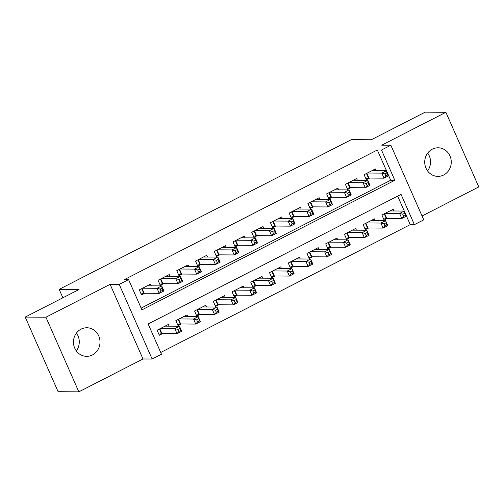 <?xml version="1.0" encoding="UTF-8"?>
<svg xmlns="http://www.w3.org/2000/svg" width="504" height="504" viewBox="0 0 504 504"><rect width="100%" height="100%" fill="white"/><g stroke="black" fill="none" stroke-linecap="round" stroke-linejoin="round"><path stroke-width="0.76" d="M76.432 333.062A14.295 13.274 -89.6 0 1 76.318 350.916M92.434 354.961A14.295 13.274 90.4 0 0 99.698 338.946A14.295 13.274 90.4 0 0 86.833 327.764A14.295 13.274 90.4 0 0 81.05 329.15A14.295 13.274 90.4 0 0 73.779 345.164A14.295 13.274 90.4 0 0 86.644 356.347A14.295 13.274 90.4 0 0 92.434 354.961M427.682 153.084A14.295 13.274 -89.6 0 1 427.568 170.938M443.684 174.989A14.295 13.274 90.4 0 0 450.948 158.974A14.295 13.274 90.4 0 0 438.083 147.785A14.295 13.274 90.4 0 0 432.3 149.171A14.295 13.274 90.4 0 0 425.036 165.186A14.295 13.274 90.4 0 0 437.9 176.375A14.295 13.274 90.4 0 0 443.684 174.989M161.494 354.224L152.126 359.024L119.215 284.407L128.583 279.613L141.926 309.859L394.827 180.281L381.484 150.028L390.852 145.228L423.757 219.845L414.395 224.645L401.052 194.393L148.151 323.978L161.494 354.224M143.004 358.968L110.093 284.351L45.933 317.224L25.2 317.092L58.111 391.709L78.838 391.841L143.004 358.968L152.126 359.024M422.056 215.983L478.8 186.908L445.889 112.291L381.73 145.171L390.852 145.228M160.719 352.472L410.25 224.614L414.395 224.645M45.933 317.224L78.838 391.841M25.2 317.092L79.059 289.491L59.157 289.365L351.401 139.627L371.303 139.753L425.162 112.159L445.889 112.291M151.307 285.831L150.551 284.124L139.312 289.882L141.536 294.928L144.818 293.246M170.037 276.23L169.287 274.529L158.048 280.287L160.272 285.327L163.548 283.645M188.773 266.635L188.023 264.928L176.778 270.686L179.002 275.726L182.284 274.05M207.509 257.034L206.753 255.326L195.514 261.091L197.738 266.131L201.014 264.449M226.239 247.439L225.49 245.732L214.25 251.49L216.474 256.53L219.75 254.854M244.976 237.838L244.219 236.13L232.98 241.888L235.204 246.935L238.487 245.253M263.705 228.236L262.956 226.535L251.716 232.294L253.94 237.334L257.216 235.651M282.442 218.642L281.686 216.934L270.446 222.692L272.67 227.732L275.953 226.057M301.172 209.04L300.422 207.333L289.183 213.097L291.406 218.137L294.683 216.455M319.908 199.445L319.158 197.738L307.913 203.496L310.136 208.536L313.419 206.861M338.644 189.844L337.888 188.137L326.649 193.895L328.873 198.941L332.149 197.259M357.374 180.243L356.624 178.542L345.385 184.3L347.609 189.34L350.885 187.658M393.895 210.981L393.145 209.273L381.906 215.032L384.13 220.078L387.406 218.396M375.165 220.576L374.409 218.875L363.17 224.633L365.394 229.673L368.676 227.991M356.429 230.177L355.679 228.469L344.44 234.228L346.664 239.274L349.94 237.592M337.699 239.778L336.943 238.071L325.704 243.829L327.928 248.869L331.204 247.193M318.963 249.373L318.213 247.666L306.968 253.43L309.191 258.47L312.474 256.788M300.233 258.974L299.477 257.267L288.238 263.025L290.462 268.071L293.738 266.389M281.497 268.575L280.747 266.868L269.501 272.626L271.725 277.666L275.008 275.984M262.76 278.17L262.011 276.463L250.772 282.221L252.995 287.267L256.271 285.585M244.031 287.771L243.274 286.064L232.035 291.822L234.259 296.862L237.542 295.187M225.294 297.366L224.545 295.659L213.305 301.423L215.529 306.464L218.805 304.781M206.564 306.968L205.808 305.26L194.569 311.018L196.793 316.065L200.069 314.383M187.828 316.569L187.078 314.861L175.839 320.62L178.057 325.66L181.339 323.978M410.25 224.614L406.495 216.103L401.833 218.49L399.609 213.45L404.296 211.05L389.869 210.956M404.265 211.05L397.681 196.125M169.098 326.164L168.342 324.456L157.103 330.214L159.327 335.261L162.603 333.579M386.474 170.717L377.339 150.003L124.438 279.581L128.583 279.613M141.151 308.108L390.682 180.249L388.704 175.77M376.11 170.648L375.354 168.941L364.115 174.699L366.339 179.739L369.615 178.063M59.157 289.365L62.874 297.788M110.093 284.351L119.215 284.407M377.339 150.003L381.484 150.028M390.682 180.249L394.827 180.281M384.974 173.912L385.862 175.934L387.734 174.97L386.845 172.954L384.974 173.912L381.824 173.118L386.505 170.717L388.729 175.757L384.048 178.158L381.824 173.118L367.397 173.023M372.078 170.623L386.505 170.717L386.845 172.954M385.862 175.934L384.048 178.158L368.953 178.057A2.236 0.359 -23.8 0 0 368.512 178.126L365.904 178.75M387.734 174.97L388.729 175.757M383.689 219.083L386.297 218.459A2.236 0.359 156.2 0 1 386.744 218.389L401.833 218.49L403.654 216.266L405.525 215.303L404.636 213.287L402.759 214.244L403.654 216.266M385.182 213.356L399.609 213.45L402.759 214.244M404.636 213.287L404.296 211.05L406.52 216.09L405.525 215.303M366.238 183.513L367.126 185.529L369.004 184.571L368.115 182.555L366.238 183.513L363.088 182.713L367.775 180.312L369.999 185.359L365.312 187.753L363.088 182.713L348.661 182.618M353.342 180.218L367.775 180.312L368.115 182.555M367.126 185.529L365.312 187.753L350.223 187.658A2.236 0.359 -23.8 0 0 349.776 187.721L347.168 188.351M369.004 184.571L369.999 185.359M347.508 193.114L348.396 195.13L350.267 194.166L349.379 192.15L347.508 193.114L344.358 192.314L349.039 189.913L351.263 194.953L346.582 197.354L344.358 192.314L329.925 192.219M334.612 189.819L349.039 189.913L349.379 192.15M348.396 195.13L346.582 197.354L331.487 197.253A2.236 0.359 -23.8 0 0 331.04 197.322L328.438 197.952M350.267 194.166L351.263 194.953M328.772 202.709L329.66 204.725L331.538 203.767L330.643 201.751L328.772 202.709L325.622 201.909L330.309 199.508L332.527 204.555L327.846 206.955L325.622 201.909L311.195 201.814M315.876 199.42L330.309 199.508L330.643 201.751M329.66 204.725L327.846 206.955L312.751 206.854A2.236 0.359 -23.8 0 0 312.31 206.923L309.702 207.547M331.538 203.767L332.527 204.555M310.042 212.31L310.93 214.326L312.801 213.368L311.913 211.352L310.042 212.31L306.892 211.51L311.573 209.11L313.797 214.15L309.116 216.55L306.892 211.51L292.459 211.415M297.146 209.015L311.573 209.11L311.913 211.352M310.93 214.326L309.116 216.55L294.021 216.455A2.236 0.359 -23.8 0 0 293.574 216.518L290.972 217.148M312.801 213.368L313.797 214.15M385.9 222.888L384.029 223.845L384.917 225.861L386.789 224.904L385.56 220.645L387.784 225.691L383.103 228.085L380.879 223.045L385.56 220.645L371.133 220.55M364.959 228.684L367.567 228.054A2.236 0.359 156.2 0 1 368.008 227.991L383.103 228.085L384.917 225.861M366.452 222.951L380.879 223.045L384.029 223.845M387.784 225.691L386.789 224.904M367.17 232.483L365.293 233.447L366.188 235.463L368.059 234.499L366.83 230.246L369.054 235.286L364.367 237.686L362.143 232.646L366.83 230.246L352.397 230.152M346.223 238.285L348.831 237.655A2.236 0.359 156.2 0 1 349.278 237.586L364.367 237.686L366.188 235.463M347.716 232.552L362.143 232.646L365.293 233.447M369.054 235.286L368.059 234.499M348.434 242.084L346.563 243.041L347.451 245.057L349.322 244.1L348.094 239.841L350.318 244.887L345.637 247.288L343.413 242.241L348.094 239.841L333.667 239.753M327.493 247.88L330.095 247.256A2.236 0.359 156.2 0 1 330.542 247.187L345.637 247.288L347.451 245.057M328.98 242.147L343.413 242.241L346.563 243.041M350.318 244.887L349.322 244.1M329.704 251.685L327.827 252.643L328.715 254.659L330.593 253.701L329.364 249.442L331.588 254.482L326.901 256.882L324.677 251.843L329.364 249.442L314.931 249.348M308.757 257.481L311.365 256.851A2.236 0.359 156.2 0 1 311.812 256.788L326.901 256.882L328.715 254.659M310.25 251.748L324.677 251.843L327.827 252.643M331.588 254.482L330.593 253.701M291.306 221.905L292.194 223.927L294.071 222.963L293.177 220.947L291.306 221.905L288.156 221.111L292.837 218.711L295.06 223.751L290.38 226.151L288.156 221.111L273.729 221.017M278.41 218.616L292.837 218.711L293.177 220.947M292.194 223.927L290.38 226.151L275.285 226.05A2.236 0.359 -23.8 0 0 274.844 226.12L272.236 226.743M294.071 222.963L295.06 223.751M310.968 261.28L309.097 262.238L309.985 264.26L311.856 263.296L310.628 259.043L312.852 264.083L308.171 266.484L305.947 261.444L310.628 259.043L296.201 258.949M290.027 267.076L292.629 266.452A2.236 0.359 156.2 0 1 293.076 266.383L308.171 266.484L309.985 264.26M291.514 261.349L305.947 261.444L309.097 262.238M312.852 264.083L311.856 263.296M272.57 231.506L273.464 233.522L275.335 232.564L274.447 230.548L272.57 231.506L269.419 230.706L274.107 228.306L276.331 233.352L271.643 235.746L269.419 230.706L254.993 230.612M259.68 228.211L274.107 228.306L274.447 230.548M273.464 233.522L271.643 235.746L256.555 235.651A2.236 0.359 -23.8 0 0 256.108 235.714L253.499 236.344M275.335 232.564L276.331 233.352M292.232 270.881L290.361 271.839L291.249 273.855L293.126 272.897L291.892 268.638L294.115 273.685L289.435 276.079L287.211 271.039L291.892 268.638L277.465 268.544M271.291 276.677L273.899 276.047A2.236 0.359 156.2 0 1 274.34 275.984L289.435 276.079L291.249 273.855M272.784 270.944L287.211 271.039L290.361 271.839M294.115 273.685L293.126 272.897M253.84 241.107L254.728 243.123L256.599 242.159L255.711 240.143L253.84 241.107L250.69 240.307L255.371 237.907L257.594 242.947L252.913 245.347L250.69 240.307L236.263 240.213M240.944 237.812L255.371 237.907L255.711 240.143M254.728 243.123L252.913 245.347L237.819 245.246A2.236 0.359 -23.8 0 0 237.378 245.316L234.769 245.946M256.599 242.159L257.594 242.947M273.502 280.476L271.625 281.44L272.519 283.456L274.39 282.492L273.162 278.239L275.386 283.279L270.698 285.68L268.474 280.64L273.162 278.239L258.735 278.145M252.554 286.278L255.163 285.648A2.236 0.359 156.2 0 1 255.61 285.579L270.698 285.68L272.519 283.456M254.048 280.545L268.474 280.64L271.625 281.44M275.386 283.279L274.39 282.492M235.103 250.702L235.992 252.718L237.869 251.761L236.981 249.745L235.103 250.702L231.953 249.902L236.641 247.502L238.864 252.548L234.177 254.948L231.953 249.902L217.526 249.808M222.207 247.414L236.641 247.502L236.981 249.745M235.992 252.718L234.177 254.948L219.089 254.848A2.236 0.359 -23.8 0 0 218.642 254.917L216.033 255.541M237.869 251.761L238.864 252.548M254.766 290.077L252.895 291.035L253.783 293.051L255.654 292.093L254.426 287.834L256.649 292.881L251.969 295.281L249.745 290.235L254.426 287.834L239.999 287.746M233.825 295.873L236.433 295.25A2.236 0.359 156.2 0 1 236.874 295.18L251.969 295.281L253.783 293.051M235.318 290.14L249.745 290.235L252.895 291.035M256.649 292.881L255.654 292.093M216.374 260.303L217.262 262.319L219.133 261.362L218.245 259.346L216.374 260.303L213.224 259.503L217.904 257.103L220.128 262.143L215.447 264.543L213.224 259.503L198.79 259.409M203.477 257.008L217.904 257.103L218.245 259.346M217.262 262.319L215.447 264.543L200.353 264.449A2.236 0.359 -23.8 0 0 199.905 264.512L197.303 265.142M219.133 261.362L220.128 262.143M236.036 299.678L234.158 300.636L235.053 302.652L236.924 301.694L235.696 297.436L237.919 302.476L233.232 304.876L231.008 299.836L235.696 297.436L221.262 297.341M215.088 305.474L217.697 304.844A2.236 0.359 156.2 0 1 218.144 304.781L233.232 304.876L235.053 302.652M216.581 299.741L231.008 299.836L234.158 300.636M237.919 302.476L236.924 301.694M197.637 269.898L198.526 271.921L200.403 270.957L199.515 268.941L197.637 269.898L194.487 269.104L199.174 266.704L201.398 271.744L196.711 274.144L194.487 269.104L180.06 269.01M184.741 266.61L199.174 266.704L199.515 268.941M198.526 271.921L196.711 274.144L181.623 274.044A2.236 0.359 -23.8 0 0 181.175 274.113L178.567 274.737M200.403 270.957L201.398 271.744M217.3 309.273L215.428 310.231L216.317 312.253L218.188 311.289L216.959 307.037L219.183 312.077L214.502 314.477L212.279 309.437L216.959 307.037L202.532 306.942M196.358 315.069L198.96 314.446A2.236 0.359 156.2 0 1 199.408 314.376L214.502 314.477L216.317 312.253M197.845 309.343L212.279 309.437L215.428 310.231M219.183 312.077L218.188 311.289M178.907 279.5L179.796 281.516L181.667 280.558L180.779 278.542L178.907 279.5L175.757 278.699L180.438 276.299L182.662 281.345L177.981 283.739L175.757 278.699L161.324 278.605M166.011 276.205L180.438 276.299L180.779 278.542M179.796 281.516L177.981 283.739L162.887 283.645A2.236 0.359 -23.8 0 0 162.439 283.708L159.837 284.338M181.667 280.558L182.662 281.345M198.57 318.875L196.692 319.832L197.581 321.848L199.458 320.891L198.229 316.632L200.453 321.678L195.766 324.072L193.542 319.032L198.229 316.632L183.796 316.537M177.622 324.671L180.23 324.041A2.236 0.359 156.2 0 1 180.678 323.978L195.766 324.072L197.581 321.848M179.115 318.938L193.542 319.032L196.692 319.832M200.453 321.678L199.458 320.891M160.171 289.101L161.06 291.117L162.937 290.153L162.042 288.137L160.171 289.101L157.021 288.301L161.702 285.9L163.926 290.94L159.245 293.341L157.021 288.301L142.594 288.206M147.275 285.806L161.702 285.9L162.042 288.137M161.06 291.117L159.245 293.341L144.15 293.24A2.236 0.359 -23.8 0 0 143.709 293.309L141.101 293.939M162.937 290.153L163.926 290.94M179.833 328.469L177.962 329.433L178.851 331.449L180.722 330.485L179.493 326.233L181.717 331.273L177.036 333.673L174.812 328.633L179.493 326.233L165.066 326.138M158.892 334.272L161.494 333.642A2.236 0.359 156.2 0 1 161.942 333.572L177.036 333.673L178.851 331.449M160.379 328.539L174.812 328.633L177.962 329.433M181.717 331.273L180.722 330.485M366.855 173.294L368.953 178.057M366.465 173.496L368.512 178.126M386.297 218.459L384.256 213.828M386.744 218.389L384.64 213.633M348.119 182.895L350.223 187.658M347.735 183.097L349.776 187.721M329.389 192.496L331.487 197.253M328.999 192.692L331.04 197.322M310.653 202.091L312.751 206.854M310.269 202.293L312.31 206.923M291.923 211.693L294.021 216.455M291.533 211.888L293.574 216.518M367.567 228.054L365.52 223.429M368.008 227.991L365.91 223.228M348.831 237.655L346.79 233.024M349.278 237.586L347.174 232.829M330.095 247.256L328.054 242.626M330.542 247.187L328.444 242.424M311.365 256.851L309.324 252.221M311.812 256.788L309.708 252.025M273.187 221.287L275.285 226.05M272.803 221.489L274.844 226.12M292.629 266.452L290.587 261.822M293.076 266.383L290.978 261.626M254.451 230.889L256.555 235.651M254.066 231.09L256.108 235.714M273.899 276.047L271.858 271.423M274.34 275.984L272.242 271.221M235.721 240.49L237.819 245.246M235.33 240.685L237.378 245.316M255.163 285.648L253.121 281.018M255.61 285.579L253.512 280.822M216.985 250.085L219.089 254.848M216.6 250.286L218.642 254.917M236.433 295.25L234.392 290.619M236.874 295.18L234.776 290.417M198.255 259.686L200.353 264.449M197.864 259.881L199.905 264.512M217.697 304.844L215.655 300.214M218.144 304.781L216.04 300.019M179.518 269.281L181.623 274.044M179.134 269.483L181.175 274.113M198.96 314.446L196.919 309.815M199.408 314.376L197.31 309.62M160.789 278.882L162.887 283.645M160.398 279.084L162.439 283.708M180.23 324.041L178.189 319.416M180.678 323.978L178.573 319.215M142.052 288.483L144.15 293.24M141.668 288.679L143.709 293.309M161.494 333.642L159.453 329.011M161.942 333.572L159.844 328.816"/></g></svg>
